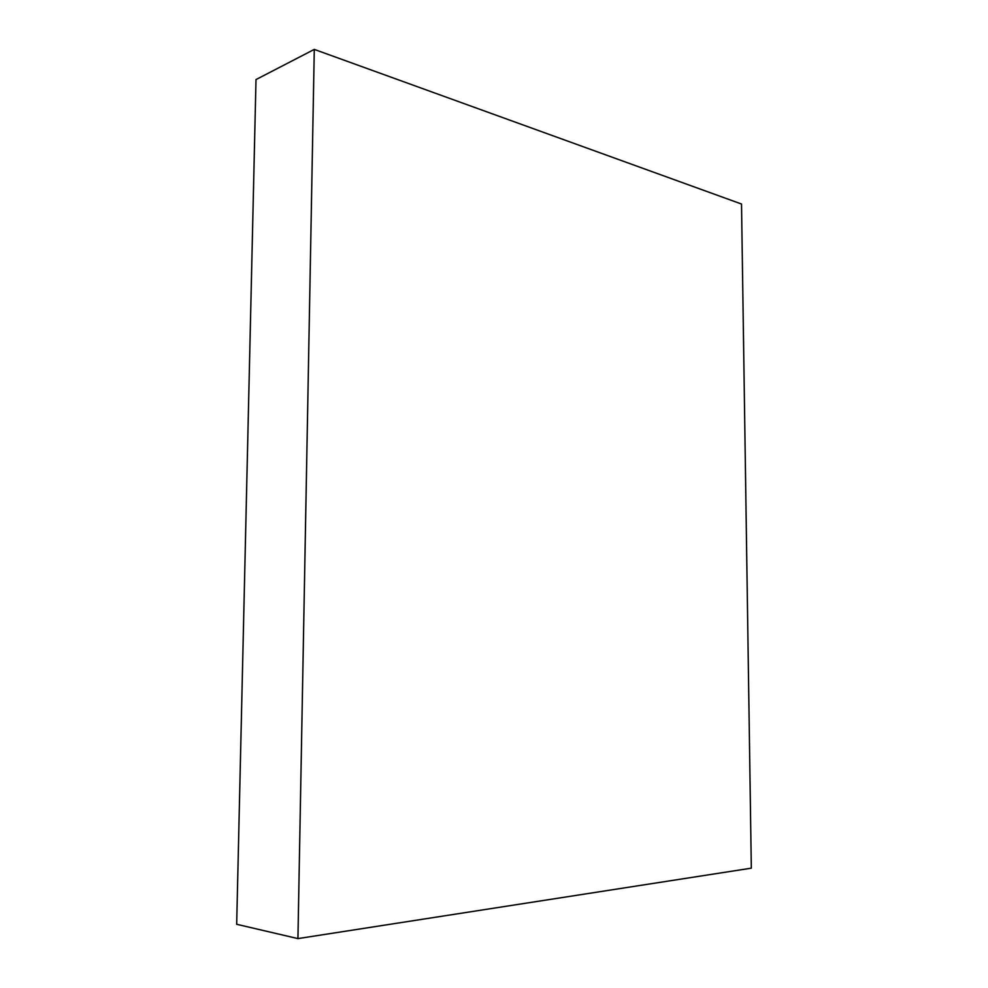 <?xml version="1.0" encoding="UTF-8"?>
<svg xmlns="http://www.w3.org/2000/svg" width="988" height="988" viewBox="0 0 988 988"><rect width="100%" height="100%" fill="white"/><g stroke="black" fill="none" stroke-linecap="round" stroke-linejoin="round"><path stroke-width="1.48" d="M314.283 49.4L256.003 79.571L236.675 924.286L297.931 938.6L751.325 868.168L741.519 204.022L314.283 49.4L297.931 938.6"/></g></svg>

